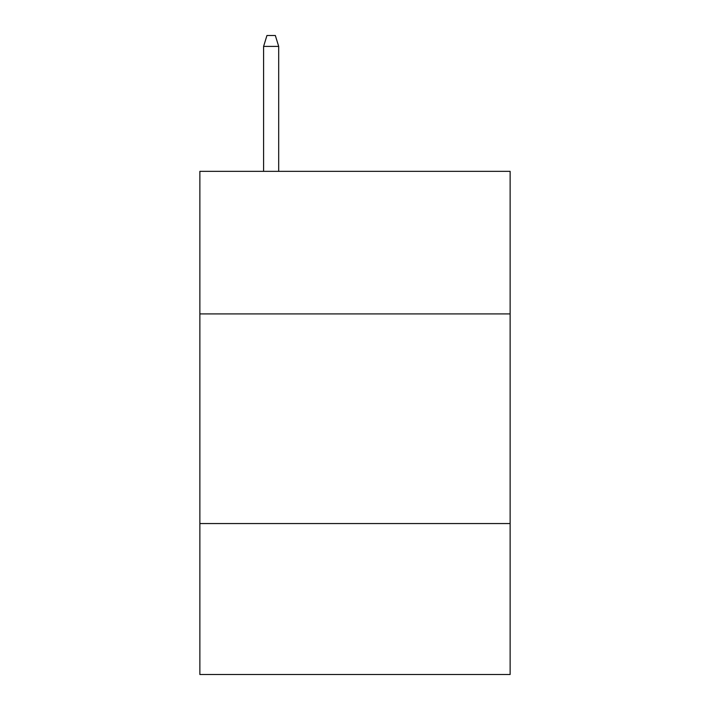 <?xml version="1.0" encoding="UTF-8"?>
<svg xmlns="http://www.w3.org/2000/svg" width="710" height="710" viewBox="0 0 710 710"><rect width="100%" height="100%" fill="white"/><g stroke="black" fill="none" stroke-linecap="round" stroke-linejoin="round"><path stroke-width="1.06" d="M510.135 313.909L510.135 171.35L199.865 171.35L199.865 313.909L510.135 313.909L510.135 674.5L199.865 674.5L199.865 313.909M510.135 523.554L199.865 523.554M278.693 171.35L278.693 46.398L263.596 46.398L263.596 171.35M263.596 46.398L266.951 35.5L275.338 35.5L278.693 46.398"/></g></svg>
